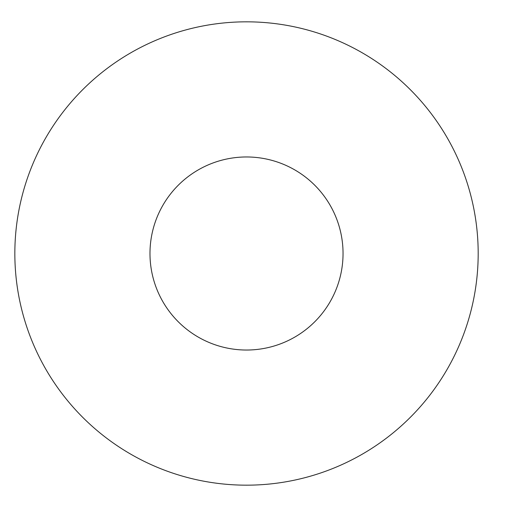 <?xml version="1.0" encoding="UTF-8"?>
<svg xmlns="http://www.w3.org/2000/svg" width="507" height="507" viewBox="0 0 507 507"><rect width="100%" height="100%" fill="white"/><g stroke="black" fill="none" stroke-linecap="round" stroke-linejoin="round"><path stroke-width="0.76" d="M343.043 253.5A96.526 96.526 0 0 1 198.25 337.098A96.526 96.526 0 0 1 198.25 169.902A96.526 96.526 0 0 1 343.043 253.5M478.183 253.5A231.667 231.667 0 0 1 130.679 454.133A231.667 231.667 0 0 1 130.679 52.867A231.667 231.667 0 0 1 478.183 253.5"/></g></svg>
